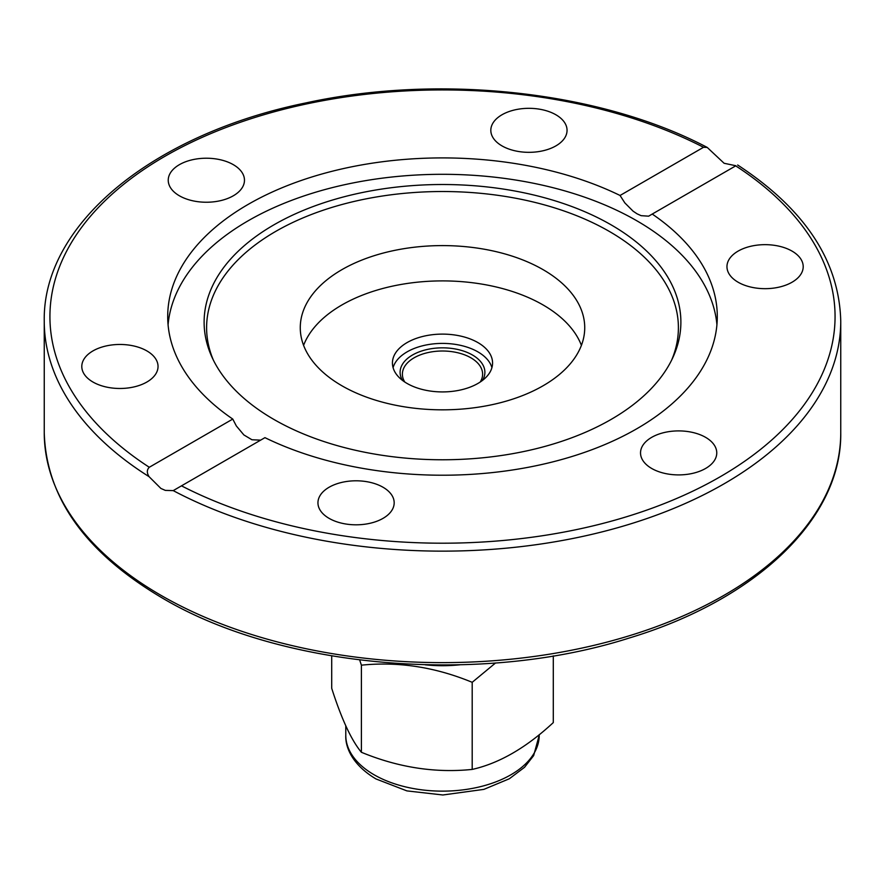 <?xml version="1.0" encoding="UTF-8"?>
<svg xmlns="http://www.w3.org/2000/svg" width="885" height="885" viewBox="0 0 885 885"><rect width="100%" height="100%" fill="white"/><g stroke="black" fill="none" stroke-linecap="round" stroke-linejoin="round"><path stroke-width="1.33" d="M724.107 163.271L735.922 165.749L652.234 214.059A274.793 158.647 180 0 1 717.292 316.565A274.793 158.647 180 0 1 636.813 428.749A274.793 158.647 180 0 1 264.947 437.655L173.228 490.611L165.318 490.39L160.893 488.443L149.089 476.683C146.7 472.944 146.766 469.802 149.288 467.269L232.766 419.07A274.793 158.647 180 0 1 167.707 316.565A274.793 158.647 180 0 1 248.187 204.38A274.793 158.647 180 0 1 620.053 195.474L703.52 147.286L707.237 147.441L724.107 163.271M611.059 419.457A238.386 137.629 180 0 1 380.627 455.056A238.386 137.629 180 0 1 212.146 357.562A238.386 137.629 180 0 1 273.941 224.823A238.386 137.629 180 0 1 561.533 202.897A238.386 137.629 180 0 1 672.854 357.562A238.386 137.629 180 0 1 611.059 419.457M213.396 360.162A235.897 136.19 180 0 1 275.7 231.416A235.897 136.19 180 0 1 558.269 209.048A235.897 136.19 180 0 1 671.604 360.162M168.073 324.762A274.793 158.647 180 0 1 248.187 220.774A274.793 158.647 180 0 1 541.067 184.865A274.793 158.647 180 0 1 716.927 324.762M705.599 437.345A38.121 22.003 180 0 1 716.761 452.91A38.121 22.003 180 0 1 693.232 473.232A38.121 22.003 180 0 1 651.692 468.464A38.121 22.003 180 0 1 640.53 452.91A38.121 22.003 180 0 1 664.06 432.577A38.121 22.003 180 0 1 705.599 437.345M392.885 508.499A38.121 22.003 180 0 1 351.091 524.628A38.121 22.003 180 0 1 317.947 502.813A38.121 22.003 180 0 1 319.242 497.116A38.121 22.003 180 0 1 361.036 480.986A38.121 22.003 180 0 1 394.179 502.813A38.121 22.003 180 0 1 392.885 508.499M755.215 245.41A38.121 22.003 180 0 1 803.204 266.662A38.121 22.003 180 0 1 774.95 287.924A38.121 22.003 180 0 1 726.961 266.662A38.121 22.003 180 0 1 755.215 245.41M492.115 124.63A38.121 22.003 180 0 1 533.909 108.512A38.121 22.003 180 0 1 567.053 130.327A38.121 22.003 180 0 1 565.758 136.024A38.121 22.003 180 0 1 523.964 152.143A38.121 22.003 180 0 1 490.821 130.327A38.121 22.003 180 0 1 492.115 124.63M179.401 195.795A38.121 22.003 180 0 1 168.239 180.23A38.121 22.003 180 0 1 191.768 159.897A38.121 22.003 180 0 1 233.308 164.665A38.121 22.003 180 0 1 244.47 180.23A38.121 22.003 180 0 1 220.94 200.563A38.121 22.003 180 0 1 179.401 195.795M129.785 387.73A38.121 22.003 180 0 1 81.796 366.467A38.121 22.003 180 0 1 110.05 345.216A38.121 22.003 180 0 1 158.039 366.467A38.121 22.003 180 0 1 129.785 387.73M232.766 419.07L236.35 425.973L243.884 434.944L251.937 439.756L260.632 440.144M341.931 385.783A142.231 82.117 180 0 1 300.269 327.716A142.231 82.117 180 0 1 388.072 251.849A142.231 82.117 180 0 1 543.069 269.648A142.231 82.117 180 0 1 584.731 327.716A142.231 82.117 180 0 1 496.927 403.582A142.231 82.117 180 0 1 341.931 385.783M581.412 345.371A142.231 82.117 0 0 0 543.069 304.949A142.231 82.117 0 0 0 402.598 284.196A142.231 82.117 0 0 0 303.588 345.371M393.084 367.662A50.069 28.906 180 0 1 427.134 344.796A50.069 28.906 180 0 1 477.9 351.876A50.069 28.906 180 0 1 491.916 367.662M477.9 342.584A50.069 28.906 180 0 1 492.569 363.016A50.069 28.906 180 0 1 461.66 389.721A50.069 28.906 180 0 1 407.1 383.459A50.069 28.906 180 0 1 392.431 363.016A50.069 28.906 180 0 1 423.34 336.311A50.069 28.906 180 0 1 477.9 342.584M652.234 214.059L648.639 216.172L641.105 215.663L637.111 213.849L633.063 211.15L624.843 202.908L620.053 195.474M480.234 382.01A40.113 23.154 0 0 0 482.613 374.167A40.113 23.154 0 0 0 470.864 357.794A40.113 23.154 0 0 0 427.145 352.772A40.113 23.154 0 0 0 402.387 374.167A40.113 23.154 0 0 0 404.766 382.01M402.498 380.406A42.38 24.47 180 0 1 419.944 351.588A42.38 24.47 180 0 1 472.468 355.007A42.38 24.47 180 0 1 482.502 380.406M331.709 655.896L331.709 688.309C341.577 719.096 351.478 740.413 361.39 752.272C398.228 767.483 435.166 773.202 472.192 769.419C499.14 763.368 526.177 747.759 553.291 722.591L553.291 655.896M495.545 662.976L472.192 682.313C435.354 667.102 398.416 661.394 361.39 665.177L359.675 659.978M459.746 664.812A96.719 55.843 180 0 1 425.265 664.812M472.192 769.419L472.192 682.313M361.39 752.272L361.39 665.177M173.228 490.611A398.25 229.923 0 0 0 602.751 531.708A398.25 229.923 0 0 0 840.75 321.211C839.268 261.163 804.896 209.092 737.67 165.008M840.75 321.211L840.75 432.699A398.25 229.923 180 0 1 594.908 645.121A398.25 229.923 180 0 1 160.893 595.284A398.25 229.923 180 0 1 44.25 432.699L44.25 321.211A398.25 229.923 0 0 0 149.089 476.683M735.712 165.871A392.564 226.637 180 0 1 720.08 476.827A392.564 226.637 180 0 1 181.48 485.843M149.288 467.269A392.564 226.637 180 0 1 164.92 156.302A392.564 226.637 180 0 1 703.52 147.286M374.112 774.784A96.719 55.843 0 0 0 479.515 786.887A96.719 55.843 0 0 0 539.219 735.291L533.644 755.602L524.562 767.273L509.329 778.767L483.874 789.376L442.865 794.984L406.901 790.891L375.992 778.944C353.015 765.326 345.227 747.958 345.781 735.291A96.719 55.843 0 0 0 374.112 774.784M840.75 432.699C841.956 518.245 756.697 599.565 629.312 637.996C480.378 685.643 281.065 668.662 162.077 597.884C85.447 552.561 46.175 497.503 44.25 432.699M707.237 147.441C600.793 91.243 440.376 73.532 305.878 102.925C152.629 134.133 42.369 224.425 44.25 321.211M539.219 734.738L539.219 735.291M345.781 725.855L345.781 735.291"/></g></svg>
